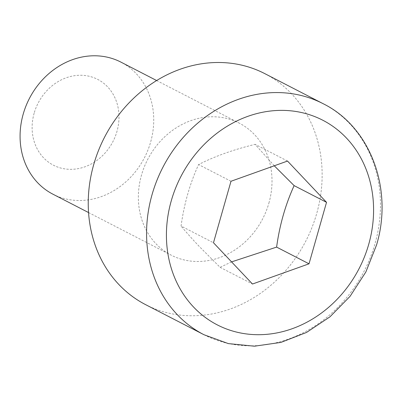 <?xml version="1.0" encoding="UTF-8"?>
<svg xmlns="http://www.w3.org/2000/svg" width="402" height="402" viewBox="0 0 402 402"><rect width="100%" height="100%" fill="white"/><g stroke="black" fill="none" stroke-linecap="round" stroke-linejoin="round"><path stroke-width="0.3" stroke-dasharray="2.01 1.51" d="M34.155 113.173A48.275 42.059 117.3 0 0 62.416 168.443A48.275 42.059 117.3 0 0 116.962 131.424A48.275 42.059 117.3 0 0 88.706 76.154A48.275 42.059 117.3 0 0 34.155 113.173M52.868 194.161A74.269 64.707 117.3 0 0 150.599 142.187A74.269 64.707 117.3 0 0 120.937 62.129M268.883 203.166A74.269 64.707 117.3 0 0 239.22 123.112A74.269 64.707 117.3 0 0 141.494 175.086A74.269 64.707 117.3 0 0 171.157 255.144A74.269 64.707 117.3 0 0 268.883 203.166M145.63 304.656A129.977 113.238 117.3 0 0 316.655 213.698A129.977 113.238 117.3 0 0 264.747 73.601M274.275 165.79L255.109 144.353C233.426 149.624 214.583 156.363 198.583 164.564C189.905 183.593 184.066 204.09 181.066 226.045L213.477 242.753M231.567 261.888L220.08 267.315L199.206 246.406C192.121 238.904 186.076 232.115 181.066 226.045M230.989 181.267L198.583 164.564M287.515 161.056L255.109 144.353M220.08 267.315L252.491 284.023M203.965 334.725A129.977 113.238 117.3 0 0 374.991 243.768A129.977 113.238 117.3 0 0 323.077 103.671M156.624 80.531L239.22 123.112M88.556 212.563L171.157 255.144"/><path stroke-width="0.6" d="M156.624 80.531L120.937 62.129A74.269 64.707 117.3 0 0 23.205 114.108A74.269 64.707 117.3 0 0 52.868 194.161L88.556 212.563M323.077 103.671L264.747 73.601A129.977 113.238 117.3 0 0 93.721 164.559A129.977 113.238 117.3 0 0 145.63 304.656L203.965 334.725L228.321 343.599L254.426 346.197L280.948 342.403L306.55 332.439L329.977 316.816L350.077 296.324L365.855 271.993L376.538 245.029C393.498 188.98 370.277 126.856 323.077 103.671A129.977 113.238 117.3 0 0 152.056 194.628A129.977 113.238 117.3 0 0 203.965 334.725M252.491 284.023L309.017 263.812L326.53 202.327L287.515 161.056L230.989 181.267L213.477 242.753L252.491 284.023M326.53 202.327L294.123 185.623L274.275 165.79M231.567 261.888L276.611 247.104C279.611 225.145 285.45 204.653 294.123 185.623M276.611 247.104L309.017 263.812M171.277 200.779A115.123 100.294 117.3 0 0 238.657 332.58A115.123 100.294 117.3 0 0 368.729 244.3A115.123 100.294 117.3 0 0 301.349 112.5A115.123 100.294 117.3 0 0 171.277 200.779"/></g></svg>

